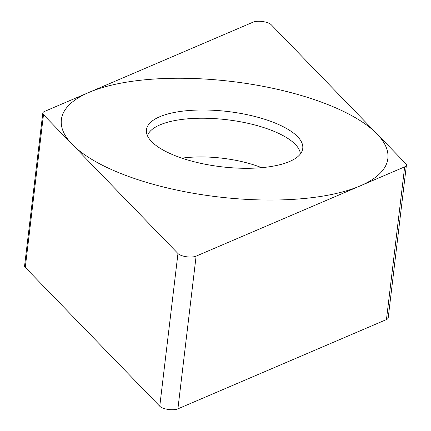 <?xml version="1.0" encoding="UTF-8"?>
<svg xmlns="http://www.w3.org/2000/svg" width="431" height="431" viewBox="0 0 431 431"><rect width="100%" height="100%" fill="white"/><g stroke="black" fill="none" stroke-linecap="round" stroke-linejoin="round"><path stroke-width="0.65" d="M196.11 256.143A10.355 3.658 6.8 0 1 186.418 256.741A10.355 3.658 6.8 0 1 177.965 253.525L43.483 114.705A10.355 3.658 6.8 0 1 44.544 111.435L253.099 22.148A10.355 3.658 6.8 0 1 262.791 21.55A10.355 3.658 6.8 0 1 271.244 24.766L405.727 163.586A10.355 3.658 6.8 0 1 404.666 166.856L196.11 256.143L404.666 166.856A10.355 3.658 6.8 0 0 406.411 165.138A10.355 3.658 6.8 0 0 405.727 163.586L271.244 24.766A10.355 3.658 6.8 0 0 262.791 21.55A10.355 3.658 6.8 0 0 253.099 22.148L44.544 111.435A10.355 3.658 6.8 0 0 42.798 113.154A10.355 3.658 6.8 0 0 43.483 114.705L177.965 253.525A10.355 3.658 6.8 0 0 186.418 256.741A10.355 3.658 6.8 0 0 196.11 256.143L177.901 408.852L386.456 319.565A10.355 3.658 -173.2 0 0 388.202 317.846L406.411 165.138M180.961 157.832A78.706 27.821 -173.2 0 1 146.405 131.687A78.706 27.821 -173.2 0 1 186.984 110.686A78.706 27.821 -173.2 0 1 268.249 120.459A78.706 27.821 -173.2 0 1 302.363 150.284A78.706 27.821 -173.2 0 1 180.961 157.832M177.901 408.852A10.355 3.658 -173.2 0 1 168.209 409.45A10.355 3.658 -173.2 0 1 159.756 406.234L25.273 267.414A10.355 3.658 -173.2 0 1 24.589 265.862L42.798 113.154M300.418 153.937A77.246 27.304 6.8 0 0 266.52 128.503A77.246 27.304 -173.2 0 0 147.44 135.695M315.767 100.116A164.405 58.115 6.8 0 0 89.007 92.396A164.405 58.115 6.8 0 0 133.443 178.175A164.405 58.115 6.8 0 0 360.203 185.896A164.405 58.115 6.8 0 0 315.767 100.116M404.666 166.856L386.456 319.565M43.483 114.705L25.273 267.414M177.965 253.525L159.756 406.234M181.952 158.166A66.8 23.613 -173.2 0 1 256.574 165.811A66.8 23.613 6.8 0 1 261.585 167.664"/></g></svg>
